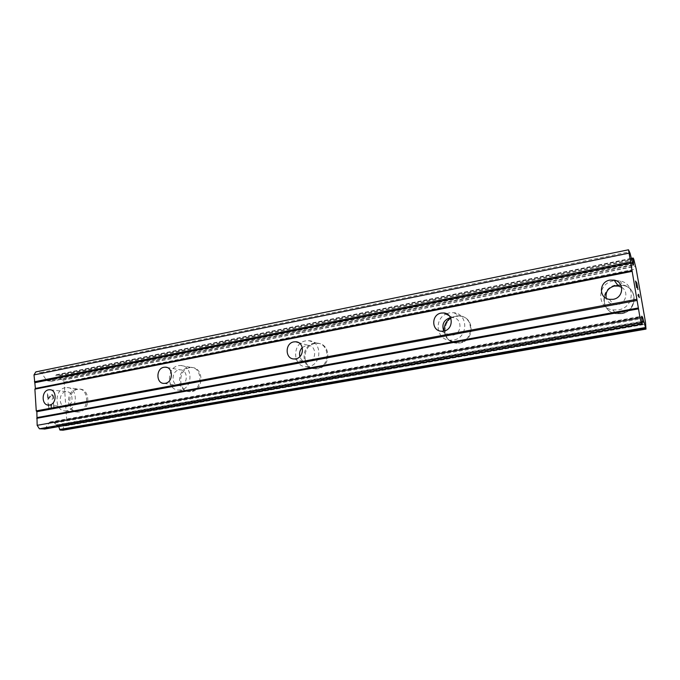 <?xml version="1.0" encoding="UTF-8"?>
<svg xmlns="http://www.w3.org/2000/svg" width="680" height="680" viewBox="0 0 680 680"><rect width="100%" height="100%" fill="white"/><g stroke="black" fill="none" stroke-linecap="round" stroke-linejoin="round"><path stroke-width="0.51" stroke-dasharray="3.4 2.55" d="M621.664 287.351C629.009 291.457 626.101 303.475 617.474 304.683L613.768 304.708C609.994 303.918 607.504 301.793 606.296 298.35M616.683 285.353C600.576 287.725 599.972 311.797 616.038 313.735L621.52 313.684C637.398 311.567 638.63 287.912 623.05 285.396L616.683 285.353C600.576 287.725 599.972 311.797 616.046 313.735L621.529 313.692C637.398 311.567 638.63 287.912 623.058 285.404L616.692 285.353M450.491 317.62L452.863 317.577C462.442 318.257 462.264 333.88 452.642 335.189L450.228 335.291C447.389 334.934 445.256 333.531 443.81 331.075M456.152 316.31C441.371 318.461 441.456 342.397 456.314 343.137L459.892 342.975C474.563 341.046 474.887 317.297 460.317 316.175L456.152 316.31C441.371 318.461 441.464 342.405 456.322 343.137L459.901 342.983C474.572 341.046 474.895 317.305 460.317 316.183L456.152 316.31M302.302 347.514L306.255 345.423L308.116 345.312C316.837 345.5 316.854 360.774 308.108 361.947L306.425 362.049C303.178 361.7 301.002 359.881 299.889 356.583M314.908 343.553C301.495 345.474 301.775 368.815 315.274 368.892L317.781 368.73C331.151 366.988 331.151 343.731 317.832 343.383L314.908 343.553C301.503 345.474 301.784 368.815 315.282 368.892L317.789 368.73C331.16 366.996 331.16 343.731 317.841 343.392L314.916 343.553M180.353 385.594L179.112 385.688C171.165 385.866 171.045 371.076 178.968 369.962L180.327 369.861C188.232 369.758 188.275 384.54 180.353 385.594M189.686 367.701C177.531 369.418 177.786 391.986 190.018 391.697L191.853 391.552C204 389.997 203.932 367.447 191.845 367.548L189.686 367.701M189.703 367.701C177.548 369.418 177.794 391.986 190.026 391.697L191.87 391.552C204.008 389.997 203.941 367.447 191.853 367.548L189.703 367.701M66.615 406.649L65.671 406.733C58.472 407.048 58.429 392.81 65.603 391.816L66.64 391.723C73.797 391.459 73.78 405.714 66.615 406.649M77.903 389.257C66.886 390.796 67.022 412.548 78.098 412.037L79.501 411.918C90.525 410.516 90.525 388.756 79.543 389.122L77.903 389.257C66.895 390.796 67.031 412.548 78.106 412.037L79.509 411.918C90.534 410.524 90.534 388.756 79.56 389.122L77.919 389.257M66.895 410.779L65.467 410.907C54.264 411.425 54.17 389.283 65.322 387.71L66.98 387.566C78.09 387.183 78.055 409.351 66.895 410.779M78.259 411.8L76.849 411.927C65.764 412.437 65.628 390.643 76.67 389.104L78.31 388.969C89.301 388.594 89.301 410.405 78.259 411.8M180.744 389.946L178.874 390.099C166.472 390.405 166.251 367.396 178.577 365.636L180.761 365.475C193.026 365.355 193.06 388.348 180.744 389.946M190.766 391.391L188.921 391.536C176.672 391.833 176.426 369.223 188.598 367.498L190.748 367.344C202.861 367.243 202.92 389.835 190.766 391.391M308.626 366.546L306.076 366.716C292.357 366.648 292.094 342.83 305.736 340.85L308.712 340.68C322.243 341.02 322.226 364.76 308.626 366.546M316.88 368.517L314.373 368.679C300.849 368.602 300.569 345.21 314.007 343.289L316.94 343.12C330.276 343.468 330.276 366.775 316.88 368.517M446.59 313.752L449.522 312.825L453.772 312.69C468.622 313.803 468.273 338.079 453.322 340.076L449.675 340.238C436.5 339.626 433.738 319.43 445.987 314.032M450.636 317.934L455.498 315.971L459.671 315.834C474.274 316.957 473.952 340.756 459.246 342.695L455.668 342.848C448.987 341.734 445.145 337.781 444.142 330.999M615.783 280.602L619.939 280.925C635.86 283.458 634.593 307.683 618.358 309.876L612.756 309.935C596.326 307.972 596.955 283.348 613.428 280.882L614.516 280.712M621.214 313.31L615.715 313.361C599.615 311.423 600.219 287.291 616.369 284.911L622.752 284.962C638.358 287.47 637.117 311.185 621.214 313.31M53.805 407.822L51.459 407.609L53.813 407.822L53.516 403.282L53.805 407.822M51.459 407.609L51.297 405.127L51.476 407.6M50.907 405.084L51.068 407.567L50.915 405.084M48.705 407.354L48.416 402.781L48.722 407.346M48.017 402.747L48.356 407.906L54.23 408.45L53.516 403.282L54.239 408.442L48.365 407.906L48.033 402.738M52.181 399.644L52.156 399.05L52.181 399.644M53.329 398.913L53.541 398.089L53.337 398.913M53.541 398.089L53.431 396.398L53.558 398.08M53.431 396.398L53.099 395.513L53.448 396.398M53.099 395.513L52.785 395.046L53.108 395.513M52.785 395.046L52.19 394.561L52.794 395.046M52.19 394.561L51.612 394.493L52.198 394.553M50.056 395.981L48.136 398.505L50.065 395.981M48.136 398.505L47.821 393.669L48.144 398.505M47.43 393.618L47.821 399.721L51.688 395.097L53.048 396.406L52.947 398.743L52.139 399.05L53.167 397.995L52.751 395.599L51.697 395.097L47.838 399.721L47.438 393.618M62.959 430.202L63.155 429.751C63.112 427.575 63.767 426.292 65.102 425.892L65.951 425.782L66.98 424.082L64.124 382.135L62.603 380.06C60.911 379.754 59.883 378.309 59.526 375.717L56.287 374.791L55.981 375.241C56.075 377.349 55.471 378.607 54.162 379.024L53.405 379.015L51.433 381.293L47.515 380.834L46.308 379.967L41.93 373.49L40.706 372.598L35.802 371.909M58.727 426.581L56.534 425.102L642.141 321.691M44.82 428.995L49.938 422.008L53.754 422.254L56.534 425.102M636.352 282.889L637.942 289.552M635.758 281.92L636.896 285.991M635.571 281.078L636.76 287.683M638.554 294.296L639.047 296.607M637.985 294.967L639.344 297.602M51.059 381.293L633.471 265.038M52.164 380.791L633.275 264.707M53.218 379.185L632.46 263.058M56.287 374.791L631.312 258.392M64.124 382.135L636.174 268.949M66.98 424.082L645.473 322.159M56.236 424.873L642.115 321.325M54.944 422.994L641.903 318.623M53.754 422.254L641.801 317.399M40.706 372.598L629.62 251.761M41.93 373.49L630.045 253.164M46.308 379.967L632.264 262.31M47.515 380.834L632.681 263.67M53.49 379.015L632.417 262.913L53.405 379.015M55.981 375.241L631.431 258.876M59.177 375.19L633.769 259.173M59.526 375.717L633.947 259.904M62.603 380.06L635.452 266.024M62.858 380.23L635.537 266.297M65.951 425.782L645.635 324.105M65.705 425.901L645.431 324.241M63.155 429.751L645.94 328.559M50.192 422L641.759 316.243M49.07 422.646L641.759 316.829M45.45 428.417L642.285 323.442M609.314 299.353L613.768 304.708M441.201 331.211L450.228 335.291M293.964 358.972L306.425 362.049M164.058 383.409L179.112 385.688M48.645 405.101L65.671 406.733M65.467 410.907L76.849 411.927M178.874 390.099L188.921 391.536M306.076 366.716L314.373 368.679M449.675 340.238L455.668 342.848M612.756 309.935L615.715 313.361M619.939 280.925L622.752 284.962M453.772 312.69L459.671 315.834M308.712 340.68L316.94 343.12M180.761 365.475L190.748 367.344M66.98 387.566L78.31 388.969M50.609 389.835L66.64 391.723M166.872 367.447L180.327 369.861M298.46 342.558L308.116 345.312M449.165 315.673L452.863 317.577M51.433 381.293L633.539 265.115M54.162 379.024L633.598 262.863M56.202 374.782L631.303 258.366M65.781 425.901L645.431 324.258M65.102 425.892L645.498 324.079M49.938 422.008L641.792 316.192"/><path stroke-width="1.02" d="M613.13 299.319L609.314 299.353C598.494 298.01 598.995 281.732 609.875 280.1L614.074 280.1C624.682 281.69 623.909 297.806 613.13 299.319M606.296 298.35C605.208 292.145 607.886 288.039 614.303 286.042L618.384 286.05L621.664 287.351M443.675 331.1L441.201 331.211C431.256 330.701 431.273 314.534 441.192 313.072L443.921 312.97C453.747 313.65 453.56 329.732 443.675 331.1M443.81 331.075C441.515 324.564 443.64 320.101 450.202 317.671L450.491 317.62M295.681 358.853L293.964 358.972C284.971 358.904 284.861 343.188 293.811 341.887L295.715 341.768C304.631 341.947 304.623 357.637 295.681 358.853M299.889 356.583C299.047 353.124 299.854 350.098 302.302 347.514M165.316 383.308L164.058 383.409C155.958 383.596 155.864 368.433 163.931 367.276L165.325 367.166C173.366 367.055 173.383 382.228 165.316 383.308M49.606 405.017L48.645 405.101C41.344 405.433 41.327 390.847 48.611 389.819L49.666 389.725C56.933 389.445 56.891 404.048 49.606 405.017M445.987 314.032L446.59 313.752M444.142 330.999C443.921 325.499 446.088 321.139 450.636 317.934M614.516 280.712L615.783 280.602M628.507 249.781L630.045 253.164L632.681 263.67L633.539 265.115L633.114 258L633.769 259.173L636.174 268.949L645.473 322.159L645.991 329.111L642.575 317.262L641.792 316.192L641.759 316.829L642.251 324.096L641.189 322.702L640.024 317.857L628.507 249.781L35.802 371.909L34 374.901L35.394 388.458L34.892 389.147L36.252 410.89L36.848 411.697L37.162 425.323L39.38 428.782L44.82 428.995M58.727 426.581L59.976 430.041L62.959 430.202M636.88 283.704L636.352 282.889L636.922 286.034L635.758 281.92L636.701 287.598L635.562 281.027L636.837 283.093L637.967 289.603L636.88 283.704M636.896 285.991L636.352 282.889M636.76 287.683L635.758 281.92M637.942 289.552L636.812 283.101L635.571 281.078M638.63 294.38L639.361 297.594L638.112 295.681L637.976 294.925L639.072 296.599L638.554 294.296M639.336 297.551L638.605 294.38M639.072 296.599L637.985 294.967M62.917 430.219L645.983 329.103L62.874 430.219M631.303 258.366L633.131 258.017L631.312 258.392M633.446 262.684L632.409 262.888L633.437 262.709M35.394 388.458L631.899 270.631M34.892 389.147L631.95 271.397M35.029 382.661L630.606 263.202M34.433 381.795L630.309 261.97M34 374.901L628.779 253.155M632.46 263.058L633.446 262.863M59.976 430.041L645.396 328.321M642.115 321.325L643.603 321.062M641.903 318.623L642.957 318.435M641.801 317.399L642.575 317.262M39.38 428.782L641.189 322.702M37.162 425.323L640.024 317.857M36.72 418.319L638.461 308.848M37.213 417.554L638.392 307.972M36.848 411.697L637.083 300.45M36.252 410.89L636.794 299.293M631.431 258.876L633.165 258.519M59.593 429.513L645.21 327.573M642.141 321.691L643.705 321.411M44.31 429.08L642.2 324.062M49.666 389.725L50.609 389.835M165.325 367.166L166.872 367.447M295.715 341.768L298.46 342.558M443.921 312.97L449.165 315.673M614.074 280.1L618.384 286.05M44.566 429.072L642.251 324.096"/></g></svg>
